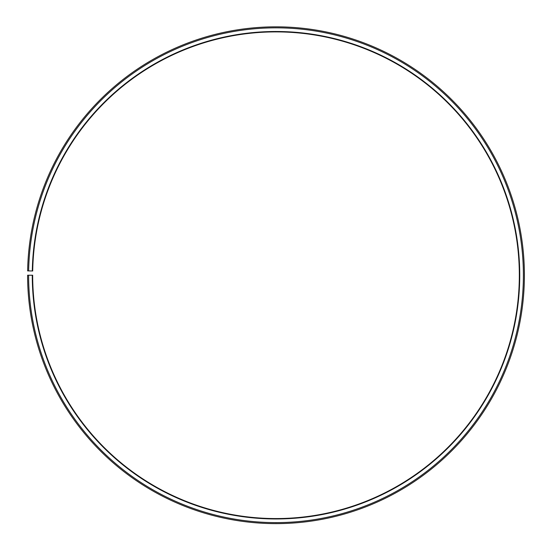 <?xml version="1.0" encoding="UTF-8"?>
<svg xmlns="http://www.w3.org/2000/svg" width="552" height="552" viewBox="0 0 552 552"><rect width="100%" height="100%" fill="white"/><g stroke="black" fill="none" stroke-linecap="round" stroke-linejoin="round"><path stroke-width="0.83" d="M519.328 275.227A243.328 243.328 0 0 0 278.125 31.906A243.328 243.328 0 0 0 32.706 270.984L32.299 270.977A243.736 243.736 0 0 1 278.125 31.505A243.736 243.736 0 0 1 519.736 275.227A243.736 243.736 0 0 1 276 518.963A243.736 243.736 0 0 1 32.264 275.227L32.672 275.227A243.328 243.328 0 0 0 276 518.563A243.328 243.328 0 0 0 519.328 275.227M28.649 270.915L27.634 270.894A248.4 248.4 0 0 1 278.167 26.841A248.4 248.4 0 0 1 524.4 275.227A248.4 248.4 0 0 1 276 523.627A248.4 248.4 0 0 1 27.6 275.227L28.614 275.227A247.386 247.386 0 0 0 276 522.613A247.386 247.386 0 0 0 523.386 275.227A247.386 247.386 0 0 0 278.16 27.855A247.386 247.386 0 0 0 28.649 270.915L32.299 270.977M28.614 275.227L32.264 275.227"/></g></svg>
